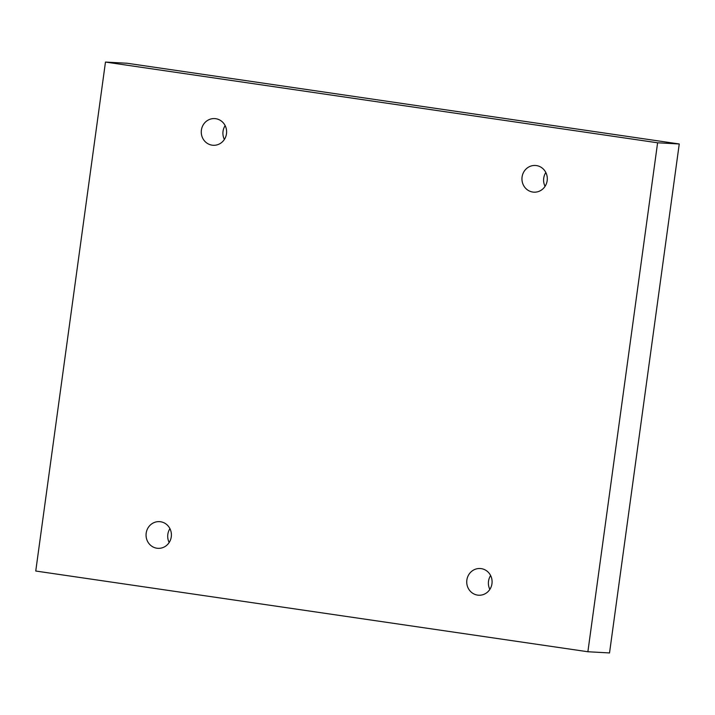 <?xml version="1.0" encoding="UTF-8"?>
<svg xmlns="http://www.w3.org/2000/svg" width="715" height="715" viewBox="0 0 715 715"><rect width="100%" height="100%" fill="white"/><g stroke="black" fill="none" stroke-linecap="round" stroke-linejoin="round"><path stroke-width="1.07" d="M679.25 143.974L127.118 63.251L105.471 62.062L35.75 571.026L587.882 651.749L609.529 652.938L679.25 143.974L657.603 142.785L105.471 62.062M224.385 139.452A13.371 12.673 93.2 0 1 223.035 131.292A13.371 12.673 93.2 0 1 225.145 125.608M545.062 186.338A13.371 12.673 93.2 0 1 543.722 178.178A13.371 12.673 93.2 0 1 545.831 172.494M489.855 589.392A13.371 12.673 93.2 0 1 488.515 581.232A13.371 12.673 93.2 0 1 490.615 575.548M169.169 542.506A13.371 12.673 93.2 0 1 167.828 534.346A13.371 12.673 93.2 0 1 169.938 528.662M587.882 651.749L657.603 142.785M226.485 133.768A13.371 12.673 -86.8 0 0 214.679 118.592A13.371 12.673 -86.8 0 0 201.281 131.238A13.371 12.673 -86.8 0 0 213.204 145.279A13.371 12.673 -86.8 0 0 226.485 133.768M547.172 180.654A13.371 12.673 -86.8 0 0 535.356 165.469A13.371 12.673 -86.8 0 0 521.968 178.124A13.371 12.673 -86.8 0 0 533.891 192.165A13.371 12.673 -86.8 0 0 547.172 180.654M491.965 583.708A13.371 12.673 -86.8 0 0 480.149 568.523A13.371 12.673 -86.8 0 0 466.752 581.179A13.371 12.673 -86.8 0 0 478.675 595.22A13.371 12.673 -86.8 0 0 491.965 583.708M171.278 536.822A13.371 12.673 -86.8 0 0 159.463 521.637A13.371 12.673 -86.8 0 0 146.075 534.293A13.371 12.673 -86.8 0 0 157.997 548.333A13.371 12.673 -86.8 0 0 171.278 536.822"/></g></svg>
